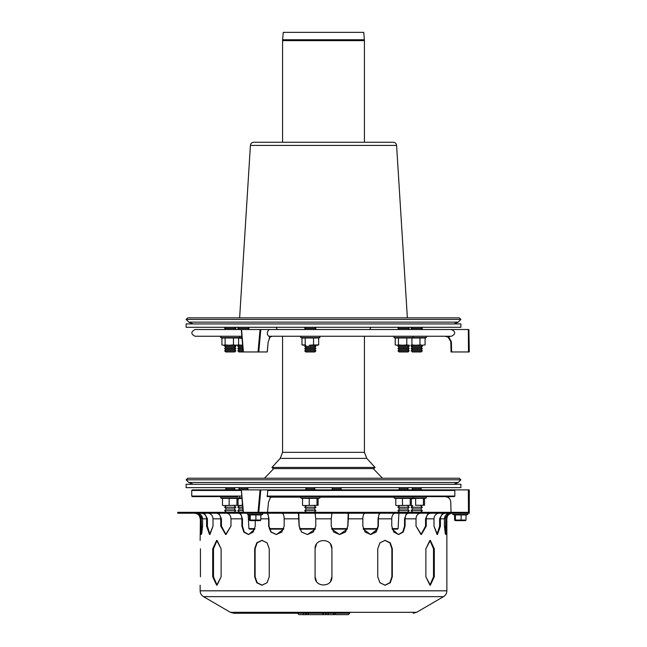<?xml version="1.0" encoding="UTF-8"?>
<svg xmlns="http://www.w3.org/2000/svg" width="647" height="647" viewBox="0 0 647 647"><rect width="100%" height="100%" fill="white"/><g stroke="black" fill="none" stroke-linecap="round" stroke-linejoin="round"><path stroke-width="0.97" d="M392.317 576.801L391.872 576.801L391.872 548.769L389.882 542.914L384.957 540.358L379.878 542.914L377.751 548.769L379.959 542.817L385.175 540.358L390.254 542.817L392.317 548.769L392.317 576.801L390.254 582.753L385.175 585.212L379.959 582.753L377.751 576.801L379.878 582.656L384.957 585.212L389.882 582.656L391.872 576.801L389.882 582.656L384.957 585.212M212.709 548.769L213.494 548.769L217.06 540.391L213.494 548.769L213.494 576.801L217.06 585.179L221.12 576.801L216.672 585.212L212.709 576.801L212.709 548.769L216.672 540.358L221.12 548.769L217.06 540.391M203.49 596.639L443.51 596.639L416.628 612.313L230.372 612.313L203.49 596.639C201.346 595.297 200.23 593.356 200.141 590.816L446.859 590.816L446.859 518.821C447.19 515.416 449.058 513.548 452.463 513.217M377.751 576.801L377.751 548.769M254.683 548.769L255.128 548.769L257.118 542.914L262.043 540.358L257.118 542.914L255.128 548.769L255.128 576.801L257.118 582.656L262.043 585.212L267.122 582.656L269.249 576.801L267.041 582.753L261.825 585.212L256.746 582.753L254.683 576.801L254.683 548.769L256.746 542.817L261.825 540.358L267.041 542.817L269.249 548.769L269.249 576.801M200.433 548.769C200.117 537.916 200.117 537.916 200.433 548.769C200.117 537.916 200.117 537.916 200.433 548.769L200.433 576.801C200.117 587.654 200.117 587.654 200.433 576.801C200.117 587.654 200.117 587.654 200.433 576.801M221.12 548.769L221.12 576.801M316.488 544.119L315.089 548.769C314.571 537.916 332.429 537.916 331.911 548.769L330.512 544.119M331.911 548.769L331.911 576.801C332.429 587.654 314.571 587.654 315.089 576.801L316.488 581.451M330.512 581.451L331.911 576.801M315.089 576.801L315.089 548.769M434.291 576.801L433.506 576.801L429.94 585.179L433.506 576.801L433.506 548.769L429.94 540.391L425.88 548.769L430.328 540.358L434.291 548.769L434.291 576.801L430.328 585.212L425.88 576.801L425.88 548.769M269.249 548.769L267.122 542.914L262.043 540.358M425.88 576.801L429.94 585.179M218.904 513.217L221.452 518.821L221.452 526.116L225.989 534.503L230.979 526.116L225.633 534.527L220.74 526.116L220.74 518.821L213.017 518.821C212.75 515.554 211.108 513.686 208.091 513.225C211.108 513.686 212.75 515.554 213.017 518.821L213.017 526.116L209.531 534.527L206.579 526.116L206.579 518.821C206.312 515.554 204.67 513.686 201.654 513.225L201.387 513.217M445.961 534.43L446.616 526.116L445.799 534.527L444.416 526.116L444.416 518.821C444.707 515.554 446.47 513.686 449.705 513.225L449.988 513.217M430.716 513.217L430.49 513.225C427.902 513.686 426.486 515.554 426.26 518.821L426.26 526.116L421.367 534.527L416.021 526.116L416.021 518.821C416.247 515.554 417.655 513.686 420.251 513.225L420.251 513.225C417.655 513.686 416.247 515.554 416.021 518.821L405.095 518.821L405.095 526.116L403.227 532.06L398.592 534.527L393.788 532.06L391.75 526.116L391.75 518.821C391.92 515.554 393.004 513.686 394.993 513.225L395.171 513.217M380.517 513.217L380.412 513.225C379.158 513.686 378.479 515.554 378.366 518.821L378.366 526.116L376.15 532.06L370.707 534.527L365.159 532.06L362.83 526.116L362.83 518.821C362.935 515.554 363.614 513.686 364.868 513.225L364.981 513.217M315.04 513.217L315.776 518.821L315.776 526.116L313.318 532.06L307.398 534.527L301.518 532.06L299.1 526.116L298.404 513.225M298.793 513.217L299.213 526.116L301.615 532.036L307.454 534.527L315.21 529.141L299.771 529.141L315.21 529.141M255.25 520.617L255.25 526.116L253.212 532.06L248.408 534.527L243.773 532.06L241.905 526.116L241.905 518.821C241.727 515.554 240.652 513.686 238.662 513.225L238.492 513.217M240.498 513.217L242.455 518.821L242.455 526.116L244.226 531.939L248.683 534.519L254.781 529.141L249.459 529.141L254.781 529.141M204.444 513.217L207.412 518.821L207.412 526.116L209.952 534.454L213.017 526.116M197.011 513.217L197.295 513.225C200.53 513.686 202.293 515.554 202.584 518.821L198.354 513.386L201.274 518.821L201.694 533.799L202.584 526.116L201.201 534.527L200.384 518.821C200.101 515.554 198.338 513.686 195.095 513.225L194.812 513.217M220.74 518.821C220.514 515.554 219.098 513.686 216.51 513.225L216.284 513.217M282.019 513.217L282.132 513.225C283.386 513.686 284.065 515.554 284.17 518.821L284.17 526.116L281.841 532.06L276.293 534.527L270.85 532.06L268.634 526.116L268.634 518.821C268.521 515.554 267.842 513.686 266.588 513.225L266.483 513.217M267.745 513.217L268.974 518.821L268.974 526.116L271.142 531.996L276.463 534.519L283.637 529.141L269.484 529.141L283.637 529.141M348.596 513.225L347.9 526.116L345.482 532.06L339.602 534.527L333.682 532.06L331.224 526.116L331.224 518.821L331.96 513.217M445.613 513.217L445.346 513.225C442.33 513.686 440.688 515.554 440.421 518.821L440.421 526.116L437.469 534.527L433.983 526.116L433.983 518.821C434.25 515.554 435.892 513.686 438.909 513.225L438.909 513.225C435.892 513.686 434.25 515.554 433.983 518.821L426.26 518.821M241.905 518.821L230.979 518.821C230.753 515.554 229.345 513.686 226.749 513.225C229.345 513.686 230.753 515.554 230.979 518.821L230.979 526.116M452.188 513.217L451.905 513.225C448.662 513.686 446.899 515.554 446.616 518.821L446.616 526.116L445.726 526.116L445.306 533.799L445.726 518.821L448.646 513.386L444.416 518.821L440.421 518.821M408.508 513.217L408.338 513.225C406.348 513.686 405.273 515.554 405.095 518.821M370.537 534.519L363.363 529.141L377.516 529.141L370.537 534.519L375.858 531.996L378.026 526.116L378.026 518.821L379.255 513.217M426.26 526.116L425.548 526.116L421.011 534.503L425.548 526.116L425.548 518.821L428.096 513.217M416.021 526.116L421.011 534.503M444.416 526.116L445.306 533.799M440.421 526.116L439.588 526.116L437.048 534.454L439.588 526.116L439.588 518.821L442.556 513.217M405.095 526.116L404.545 526.116L402.774 531.939L398.317 534.519L402.774 531.939L404.545 526.116L404.545 518.821L406.502 513.217M339.546 534.527L331.79 529.141L347.229 529.141L339.546 534.527L345.385 532.036L347.787 526.116L348.207 513.217M206.579 518.821L202.584 518.821L202.584 526.116M201.274 526.116L200.384 526.116L201.039 534.43M433.983 526.116L437.048 534.454M395.268 529.141L392.219 529.141L398.317 534.519M177.715 513.217L469.285 513.217L469.285 489.892L469.285 512.319L177.715 512.319L177.715 513.217M330.431 614.65L333.795 614.65M324.907 614.65L321.47 614.65M330.916 614.65L330.075 614.65M338.26 614.65L335.858 614.65M332.178 614.65L331.757 614.65M335.736 614.65L348.353 614.65L349.752 613.251L336.036 613.251L334.636 614.65L331.272 614.65M320.742 614.65L334.636 614.65M230.372 612.313L233.785 613.251L336.036 613.251M300.087 614.65L305.198 614.65M312.283 614.65L300.806 614.65M309.759 614.65L322.376 614.65L323.775 613.251M307.527 613.251L308.918 614.65M233.785 613.251L349.752 613.251M454.792 490.45L454.226 489.892L267.85 489.892L267.235 496.621L454.283 496.621L454.841 496.063L454.792 490.45L267.518 490.45M451.024 512.319L450.773 502.129C450.619 499.832 449.511 498.166 447.441 497.122L450.538 496.621L448.614 496.621L448.614 497.122M468.889 489.892L454.226 489.892M393.586 489.892L315.372 489.892L314.248 488.768L306.403 488.768L305.279 489.892L260.062 489.892L258.04 512.319L243.418 512.319L241.371 489.892L243.24 512.319M399.142 508.453L399.094 509.512M398.981 511.656L398.948 512.319M398.9 513.217L398.099 528.607L397.541 529.141L392.219 529.141M331.79 529.141L347.229 529.141M363.363 529.141L377.516 529.141M445.055 496.621L447.441 497.122M270.025 497.122L269.112 496.621L270.511 496.621A0.558 0.485 90 0 0 270.025 497.122L272.29 496.621M258.04 512.319L258.776 512.319L260.798 489.892L267.85 489.892M267.502 512.319L268.513 502.129L270.616 497.122M260.798 489.892L241.371 489.892M468.331 489.892L468.485 512.319L469.043 512.319M243.167 512.319L241.299 489.892L192.296 489.892L191.73 490.45L241.347 490.45M241.808 496.063L191.73 496.063L192.296 496.621L237.724 496.621M460.874 487.652L186.126 487.652L186.126 484.288L460.874 484.288L460.874 487.652M242.002 498.425L238.031 498.724M242.585 505.323L237.692 505.542M242.326 505.291L242.326 502.315M237.603 505.574L242.601 505.59M238.994 505.59L237.821 505.59M412.818 512.319L411.136 510.637L422.354 510.637L420.671 512.319M411.136 510.637L412.818 508.954L420.671 508.954L422.354 510.637M412.818 508.954L411.136 507.272L422.354 507.272L420.671 508.954M411.702 489.892L412.818 488.768L420.671 488.768L421.795 489.892M399.644 512.319L397.962 510.637L409.179 510.637L407.497 512.319M397.962 510.637L399.644 508.954L407.497 508.954L409.179 510.637M399.644 508.954L397.962 507.272L409.179 507.272L407.497 508.954M398.528 489.892L399.644 488.768L407.497 488.768L408.621 489.892M226.329 512.319L224.646 510.637L235.864 510.637L234.182 512.319M224.646 510.637L226.329 508.954L234.182 508.954L235.864 510.637M226.329 508.954L224.646 507.272L235.864 507.272L234.182 508.954M225.205 489.892L226.329 488.768L234.182 488.768L235.298 489.892M314.248 512.319L315.93 510.637L304.721 510.637L306.403 512.319M315.93 510.637L314.248 508.954L306.403 508.954L304.721 510.637M314.248 508.954L315.93 507.272L304.721 507.272L306.403 508.954M341.721 489.892L340.597 488.768L332.752 488.768L331.628 489.892M239.503 512.319L237.821 510.637L243.021 510.637M237.821 510.637L239.503 508.954L242.884 508.954M239.503 508.954L237.821 507.272L242.746 507.272M238.379 489.892L239.503 488.768L247.356 488.768L248.472 489.892M458.213 482.476L188.787 482.476L186.126 479.815L460.874 479.815L458.213 482.476L453.846 484.288M186.126 479.815L187.711 478.23L459.289 478.23L460.874 479.815M273.163 468.582L373.837 468.582L375.082 467.449L271.918 467.449L273.163 468.582M415.649 505.291L424.521 505.291L415.649 505.291L415.649 498.352L411.346 498.724M410.926 505.574L412.309 505.59L411.015 505.542M423.421 505.291L423.421 498.352L415.649 498.352M424.521 498.352L423.421 498.352M424.521 505.291L424.521 498.586M412.309 505.59L411.136 505.59M396.223 505.574L410.247 505.291L396.344 505.59M395.794 505.291L395.794 498.352L402.474 498.352L402.474 505.291M410.247 505.291L410.247 498.352L402.474 498.352M411.346 498.352L410.247 498.352M411.346 505.291L411.346 498.586M399.134 505.59L397.962 505.59M302.974 505.574L318.106 505.291L303.103 505.59M302.553 505.291L302.553 498.352L309.226 498.352L309.226 505.291M317.006 505.291L317.006 498.352L309.226 498.352M318.106 498.352L317.006 498.352M318.106 505.291L318.106 498.586M305.885 505.59L304.721 505.59M222.9 505.574L236.931 505.291L223.029 505.59M222.479 505.291L222.479 498.352L229.159 498.352L229.159 505.291M236.931 505.291L236.931 498.352L229.159 498.352M238.031 498.352L236.931 498.352M238.031 505.291L238.031 498.586M225.819 505.59L224.646 505.59M258.04 351.96L243.24 351.96L241.541 329.525L260.062 329.525L258.04 351.96L266.968 351.96M468.889 329.525L469.285 351.96L468.889 329.525L451.412 329.525C455.787 331.757 455.803 333.998 451.469 336.254C455.803 333.998 455.787 331.757 451.412 329.525L269.257 329.525C266.871 331.757 266.669 333.998 268.642 336.254L451.469 336.254M468.331 329.525L468.485 351.96L451.064 351.96L451.63 351.96L451.064 351.96L451.63 351.96L451.064 351.96L450.813 341.77L451.38 341.81L448.549 336.763L445.055 336.254L448.242 337.176L450.538 336.254L448.614 336.254L450.538 336.254M448.614 336.254L448.614 336.763M445.096 336.254L448.242 337.176L450.822 341.77M468.485 351.96L469.043 351.96M448.112 337.095L450.813 341.77L451.064 351.96M447.045 336.408L447.667 336.529M270.009 337.063L268.206 341.81L267.203 351.96M269.742 337.176L269.12 338.527M269.71 337.176L272.29 336.254L270.025 336.763A0.558 0.485 90 0 1 270.511 336.254L304.721 336.254M268.214 341.794L270.001 337.071L272.29 336.254L269.112 336.254L270.025 336.763M243.418 351.96L241.541 329.525M258.776 351.96L260.798 329.525L269.257 329.525M260.798 329.525L424.036 329.525M315.93 336.254L425.394 336.254M242.981 349.712L238.945 349.712L237.821 350.836L238.945 351.96L243.167 351.96L241.299 329.525L222.964 329.525M305.837 329.525L304.721 328.409L305.837 327.285L276.067 327.285L277.328 329.525L260.062 329.525M396.951 329.525L451.412 329.525M445.055 336.254L422.354 336.254M241.299 329.525L195.095 329.525C190.76 331.774 190.76 334.014 195.095 336.254L241.857 336.254M460.874 327.285L186.126 327.285L186.126 323.921L460.874 323.921L460.874 327.285M224.646 350.836L235.864 350.836L234.74 351.96L225.771 351.96L224.646 350.836L225.771 349.712L234.74 349.712L235.864 350.836M225.771 349.712L224.646 348.596L235.864 348.596L234.74 349.712M224.646 348.596L225.771 347.471L234.74 347.471L235.864 348.596M225.771 347.471L224.646 346.347L235.864 346.347L234.74 347.471M225.771 329.525L234.74 329.525L235.864 328.409L224.646 328.409L225.771 329.525M237.821 350.836L243.07 350.836M238.945 349.712L237.821 348.596L242.884 348.596M237.821 348.596L238.945 347.471L242.787 347.471M238.945 347.471L237.821 346.347L242.698 346.347M246.984 329.525L247.914 329.525L249.038 328.409L237.821 328.409L238.945 329.525L246.984 329.525M411.565 350.836L422.354 350.836L421.229 351.96L412.26 351.96L411.565 350.836M411.136 350.836L412.26 349.712L421.229 349.712L422.354 350.836M412.26 349.712L411.136 348.596L422.354 348.596L421.229 349.712M411.136 348.596L412.26 347.471L421.229 347.471L422.354 348.596M412.26 347.471L411.136 346.347L422.354 346.347L421.229 347.471M412.26 329.525L411.136 328.409L422.354 328.409L421.229 329.525M397.962 350.836L409.179 350.836L408.055 351.96L399.086 351.96L397.962 350.836L399.086 349.712L408.055 349.712L409.179 350.836M399.086 349.712L397.962 348.596L409.179 348.596L408.055 349.712M397.962 348.596L399.086 347.471L408.055 347.471L409.179 348.596M399.086 347.471L397.962 346.347L409.179 346.347L408.055 347.471M399.086 329.525L397.962 328.409L409.179 328.409L408.055 329.525M304.721 350.836L315.93 350.836L314.814 351.96L305.837 351.96L304.721 350.836L305.837 349.712L314.814 349.712L315.93 350.836M305.837 349.712L304.721 348.596L315.93 348.596L314.814 349.712M304.721 348.596L305.837 347.471L314.814 347.471L315.93 348.596M305.837 347.471L304.721 346.347L315.93 346.347L314.814 347.471M304.721 328.409L315.93 328.409L314.814 329.525M458.213 322.117L188.787 322.117L186.126 319.448L460.874 319.448L458.213 322.117L453.846 323.921M186.126 319.448L187.711 317.863L459.289 317.863L460.874 319.448M425.087 344.924L422.531 345.231L425.087 344.924L425.087 337.993L411.621 337.993M419.968 344.924L415.795 345.231L422.531 345.231L419.968 344.924L419.968 337.993M410.861 345.231L415.795 345.231L411.621 344.924M418.892 345.231L411.136 345.231M238.597 344.924L236.034 345.231L238.597 344.924L238.597 337.993L221.913 337.993M233.478 344.924L229.305 345.231L236.034 345.231L233.478 344.924L233.478 337.993M225.132 344.924L223.522 345.231L229.305 345.231L225.132 344.924L225.132 337.993M221.913 344.924L223.522 345.231L221.913 344.924L221.913 338.017M232.402 345.231L224.646 345.231M411.921 344.924L411.921 337.993L395.228 337.993M406.793 344.924L402.62 345.231L409.357 345.231L406.793 344.924L406.793 337.993M398.447 344.924L396.837 345.231L402.62 345.231L398.447 344.924L398.447 337.993M395.228 344.924L396.837 345.231L395.228 344.924L395.228 338.017M301.979 338.017L301.979 344.924L303.589 345.231L305.206 344.924L305.206 337.993L318.672 337.993L318.672 344.924L317.612 345.231L309.371 345.231L313.544 344.924L313.544 337.993M305.206 344.924L301.979 344.924M301.979 337.993L305.206 337.993M313.544 344.924L318.672 344.924M302.44 338.179L300.734 337.564L319.917 337.564L319.691 336.254L317.612 336.254M242.035 338.397L238.597 338.041M237.546 345.231L242.601 345.231L238.306 344.924M282.61 39.75L283.257 32.35L363.743 32.35L364.431 40.648L282.569 40.648L282.61 39.75L364.39 39.75M315.93 328.409L314.814 327.285L370.933 327.285L369.672 329.525M396.587 145.405L250.413 145.405C250.704 143.472 251.82 142.421 253.77 142.251L393.23 142.251C395.18 142.421 396.296 143.472 396.587 145.405L407.367 317.863M275.84 142.251L371.16 142.251M259.682 520.617L250.47 520.617L259.682 520.617M249.394 515.093L249.394 520.059L260.79 520.059L260.385 520.511M249.394 520.059L250.203 520.059L250.203 514.915L249.394 514.915M260.79 520.059L260.79 514.915L255.897 514.915L255.897 520.059M255.897 514.915L250.203 514.915M464.902 520.617L455.69 520.617L464.902 520.617M454.615 515.093L454.615 520.059L466.01 520.059L465.614 520.511M454.615 520.059L455.423 520.059L455.423 514.915L454.615 514.915M466.01 520.059L466.01 514.915L461.117 514.915L461.117 520.059M461.117 514.915L455.423 514.915M392.317 548.769L391.872 548.769M254.683 576.801L255.128 576.801M212.709 576.801L213.494 576.801M434.291 548.769L433.506 548.769M242.455 526.116L241.905 526.116M207.412 526.116L206.579 526.116M221.452 526.116L220.74 526.116M200.141 540.358L200.384 518.821M260.79 518.821L268.634 518.821M315.776 518.821L331.224 518.821M284.17 518.821L299.1 518.821M378.366 518.821L391.75 518.821M347.9 518.821L362.83 518.821M327.05 614.65A1.399 1.213 -90 0 1 325.837 613.251M327.625 614.65A1.399 0.704 -90 0 0 328.328 613.251M333.092 614.65A1.399 0.704 -90 0 0 333.795 613.251M303.257 613.251A1.399 1.213 90 0 0 304.47 614.65M298.146 613.251A1.399 1.213 90 0 0 299.359 614.65M270.583 497.155L300.305 497.155M320.346 497.155L393.554 497.155M248.173 514.648L248.901 528.607L254.934 528.607M269.314 528.607L283.815 528.607M299.585 528.607L315.396 528.607M331.604 528.607L347.415 528.607M363.185 528.607L377.686 528.607M392.066 528.607L398.099 528.607M454.841 496.063L267.009 496.063M241.962 497.923L220.659 497.923L220.894 496.621M366.784 458.391L364.431 452.334L282.569 452.334L280.216 458.391L366.784 458.391L375.082 467.449M424.1 498.74L426.341 497.923L393.974 497.923L394.209 496.621M317.677 498.74L319.917 497.923L300.734 497.923L300.96 496.621M451.63 351.96L451.38 341.81M267.284 351.96L268.206 341.81M425.087 338.017L426.341 337.564L393.974 337.564L394.209 336.254M241.962 337.564L220.659 337.564L220.894 336.254M260.79 515.093L262.65 514.414L247.534 514.414L247.744 513.217L247.534 514.414L249.702 515.206M466.01 515.093L467.87 514.414L452.754 514.414L452.965 513.217M200.141 518.821C199.81 515.416 197.942 513.548 194.537 513.217M306.662 613.251L305.255 614.65M297.58 613.251L298.979 614.65M416.628 612.313L413.215 613.251M446.859 590.816C446.77 593.356 445.654 595.297 443.51 596.639M200.141 590.816L200.141 585.212M248.901 528.607L249.459 529.141M191.73 490.45L191.73 496.063M412.818 505.59L411.136 507.272M420.671 505.59L422.354 507.272M420.671 488.768L421.795 487.652M412.818 488.768L411.702 487.652M399.644 505.59L397.962 507.272M407.497 505.59L409.179 507.272M407.497 488.768L408.621 487.652M399.644 488.768L398.528 487.652M226.329 505.59L224.646 507.272M234.182 505.59L235.864 507.272M234.182 488.768L235.298 487.652M226.329 488.768L225.205 487.652M306.403 505.59L304.721 507.272M314.248 505.59L315.93 507.272M314.248 488.768L315.372 487.652M306.403 488.768L305.279 487.652M340.597 488.768L341.721 487.652M332.752 488.768L331.628 487.652M239.503 505.59L237.821 507.272M247.356 488.768L248.472 487.652M239.503 488.768L238.379 487.652M188.787 482.476L193.154 484.288M273.794 468.582L264.526 478.23M373.206 468.582L382.474 478.23M280.216 458.391L271.918 467.449M364.431 452.334L364.431 336.254M282.569 452.334L282.569 336.254M426.341 497.923L426.106 496.621M410.926 498.74L413.166 497.923L412.94 496.621M395.794 498.586L393.974 497.923M302.553 498.586L300.734 497.923M319.917 497.923L319.691 496.621M237.603 498.74L239.851 497.923L239.616 496.621M222.479 498.586L220.659 497.923M447.409 336.731L445.823 336.303M270.009 337.071L272.29 336.254M225.771 345.231L224.646 346.347M234.74 345.231L235.864 346.347M225.771 327.285L224.646 328.409M234.74 327.285L235.864 328.409M238.945 345.231L237.821 346.347M238.945 327.285L237.821 328.409M247.914 327.285L249.038 328.409M412.26 345.231L411.136 346.347M421.229 345.231L422.354 346.347M412.26 327.285L411.136 328.409M421.229 327.285L422.354 328.409M399.086 345.231L397.962 346.347M408.055 345.231L409.179 346.347M399.086 327.285L397.962 328.409M408.055 327.285L409.179 328.409M305.837 345.231L304.721 346.347M314.814 345.231L315.93 346.347M188.787 322.117L193.154 323.921M426.341 337.564L426.106 336.254M238.597 338.017L239.851 337.564L239.616 336.254M222.366 338.179L220.659 337.564M411.921 338.017L413.166 337.564L412.94 336.254M395.681 338.179L393.974 337.564M318.672 338.017L319.917 337.564M300.734 337.564L300.96 336.254M364.431 142.251L364.431 40.648M282.569 142.251L282.569 40.648M250.413 145.405L239.633 317.863M260.482 520.495L259.722 520.617M249.702 520.495L250.47 520.617M262.65 514.414L262.439 513.217M465.703 520.495L464.942 520.617M454.93 520.495L455.69 520.617M454.93 515.206L452.754 514.414M467.87 514.414L467.66 513.217"/></g></svg>

